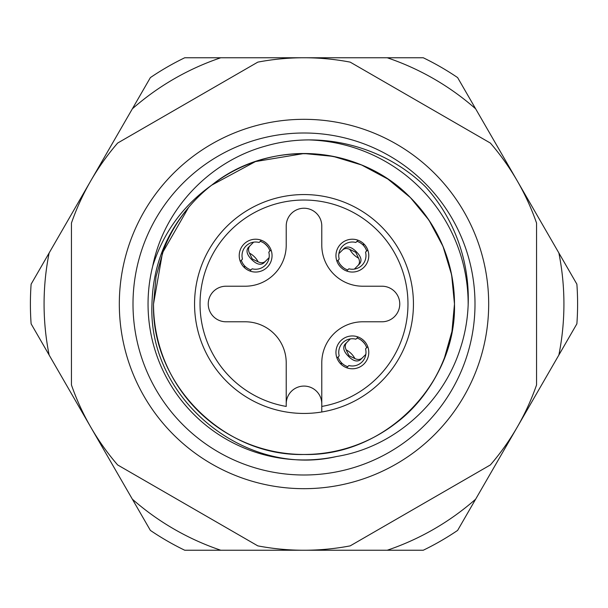 <?xml version="1.0" encoding="UTF-8"?>
<svg xmlns="http://www.w3.org/2000/svg" width="608" height="608" viewBox="0 0 608 608"><rect width="100%" height="100%" fill="white"/><g stroke="black" fill="none" stroke-linecap="round" stroke-linejoin="round"><path stroke-width="0.91" d="M133 304A171 171 0 0 0 304 475A171 171 0 0 0 475 304A171 171 0 0 0 304 133A171 171 0 0 0 133 304M488.68 304A184.68 184.68 0 0 1 304 488.68A184.68 184.68 0 0 1 119.32 304A184.68 184.68 0 0 1 304 119.32A184.68 184.68 0 0 1 488.68 304M336.612 456.502C244.469 478.177 147.486 398.346 151.977 304C152.844 267.543 165.049 235.349 188.594 207.427L162.488 252.822L153.52 304C151.415 384.362 223.638 456.585 304 454.48C384.362 456.585 456.585 384.362 454.48 304L451.645 274.922L443.027 246.415L428.959 220.157L410.408 197.592L387.843 179.041L361.585 164.973L333.078 156.355L304 153.52L255.474 161.561L211.721 185.136A150.48 150.48 0 0 0 188.594 207.427L162.488 252.822L153.52 304C151.415 384.362 223.638 456.585 304 454.48C384.362 456.585 456.585 384.362 454.48 304L451.645 274.922L443.027 246.415L428.959 220.157L410.408 197.592L387.843 179.041L361.585 164.973L333.078 156.355L304 153.52L255.474 161.561L211.721 185.136C183.099 205.489 163.446 232.431 152.752 265.977C164.038 209.129 209.676 161.409 265.362 146.125C320.902 129.876 384.309 146.156 425.608 186.914C464.877 229.999 478.519 293.436 460.355 348.376C443.034 403.492 393.741 447.26 336.612 456.502A155.952 155.952 0 0 1 152.752 265.977M153.52 304C151.415 384.362 223.638 456.585 304 454.48C384.362 456.585 456.585 384.362 454.48 304C456.585 384.362 384.362 456.585 304 454.48C223.638 456.585 151.415 384.362 153.52 304C151.415 384.362 223.638 456.585 304 454.48C384.362 456.585 456.585 384.362 454.48 304C456.585 384.362 384.362 456.585 304 454.48C223.638 456.585 151.415 384.362 153.52 304C151.415 384.362 223.638 456.585 304 454.48C384.362 456.585 456.585 384.362 454.48 304C456.585 384.362 384.362 456.585 304 454.48C223.638 456.585 151.415 384.362 153.52 304C151.415 384.362 223.638 456.585 304 454.48C384.362 456.585 456.585 384.362 454.48 304L451.957 331.428L444.288 358.439A150.48 150.48 0 0 1 153.52 304L156.043 276.572L163.712 249.561L156.043 276.572L153.52 304L162.488 252.822L188.594 207.427L162.488 252.822L153.52 304L162.488 252.822L188.594 207.427L162.488 252.822L153.52 304L162.488 252.822L188.594 207.427L162.488 252.822L153.52 304L156.043 276.572L163.712 249.561A150.48 150.48 0 0 1 188.594 207.427L162.488 252.822L153.52 304C151.415 384.362 223.638 456.585 304 454.48C384.362 456.585 456.585 384.362 454.48 304L451.645 274.922L443.027 246.415L428.959 220.157L410.408 197.592L387.843 179.041L361.585 164.973L333.078 156.355L304 153.52L255.474 161.561L211.721 185.136A150.48 150.48 0 0 1 444.288 358.439L451.957 331.428L454.48 304L451.645 274.922L443.027 246.415L428.959 220.157L410.408 197.592L387.843 179.041L361.585 164.973L333.078 156.355L304 153.52L255.474 161.561L211.721 185.136L255.474 161.561L304 153.52L333.078 156.355L361.585 164.973L387.843 179.041L410.408 197.592L428.959 220.157L443.027 246.415L451.645 274.922L454.48 304L451.645 274.922L443.027 246.415L428.959 220.157L410.408 197.592L387.843 179.041L361.585 164.973L333.078 156.355L304 153.52L255.474 161.561L211.721 185.136L255.474 161.561L304 153.52L333.078 156.355L361.585 164.973L387.843 179.041L410.408 197.592L428.959 220.157L443.027 246.415L451.645 274.922L454.48 304L451.645 274.922L443.027 246.415L428.959 220.157L410.408 197.592L387.843 179.041L361.585 164.973L333.078 156.355L304 153.52L255.474 161.561L211.721 185.136L255.474 161.561L304 153.52L333.078 156.355L361.585 164.973L387.843 179.041L410.408 197.592L428.959 220.157L443.027 246.415L451.645 274.922L454.48 304C453.819 262.717 439.128 227.248 410.408 197.592C359.343 144.75 269.496 138.449 211.721 185.136M444.288 358.439L451.957 331.428L454.48 304C455.103 349.091 431.916 396.135 396.279 422.864M257.807 545.87L117.633 464.938A246.24 246.24 0 0 1 71.44 384.932L71.44 223.068A246.24 246.24 0 0 1 117.633 143.062L257.807 62.13A246.24 246.24 0 0 1 350.193 62.13L490.367 143.062A246.24 246.24 0 0 1 536.56 223.068L536.56 384.932A246.24 246.24 0 0 1 490.367 464.938L350.193 545.87A246.24 246.24 0 0 1 257.807 545.87M309.594 139.939A164.16 164.16 0 0 1 468.16 304.608M286.216 411.988A109.44 109.44 0 0 1 194.56 304A109.44 109.44 0 0 1 304 194.56A109.44 109.44 0 0 1 413.44 304A109.44 109.44 0 0 1 321.784 411.988L321.784 362.824A41.04 41.04 0 0 1 362.824 321.784L381.976 321.784A17.784 17.784 0 0 0 399.76 304A17.784 17.784 0 0 0 381.976 286.216L362.824 286.216A41.04 41.04 0 0 1 321.784 245.176L321.784 226.024A17.784 17.784 0 0 0 304 208.24A17.784 17.784 0 0 0 286.216 226.024L286.216 245.176A41.04 41.04 0 0 1 245.176 286.216L226.024 286.216A17.784 17.784 0 0 0 208.24 304A17.784 17.784 0 0 0 226.024 321.784L245.176 321.784A41.04 41.04 0 0 1 286.216 362.824L286.216 406.433A103.968 103.968 0 0 1 200.032 304A103.968 103.968 0 0 1 304 200.032A103.968 103.968 0 0 1 407.968 304A103.968 103.968 0 0 1 321.784 406.433L321.784 411.988A109.44 109.44 0 0 1 286.216 411.988M368.782 352.366A16.416 16.416 0 0 0 352.366 335.95A16.416 16.416 0 0 0 335.95 352.366A16.416 16.416 0 0 0 352.366 368.782A16.416 16.416 0 0 0 368.782 352.366M368.782 255.634A16.416 16.416 0 0 0 352.366 239.218A16.416 16.416 0 0 0 335.95 255.634A16.416 16.416 0 0 0 352.366 272.05A16.416 16.416 0 0 0 368.782 255.634M272.05 255.634A16.416 16.416 0 0 0 255.634 239.218A16.416 16.416 0 0 0 239.218 255.634A16.416 16.416 0 0 0 255.634 272.05A16.416 16.416 0 0 0 272.05 255.634M286.216 403.864A17.784 17.784 0 0 1 304 386.08A17.784 17.784 0 0 1 321.784 403.864M365.834 354.373L360.468 359.738C357.147 362.163 353.142 361.015 348.437 356.296C343.718 351.591 342.57 347.586 344.994 344.265L350.352 338.899M336.976 358.082L339.203 355.855A13.619 13.619 0 0 1 355.855 339.203L358.082 336.976M366.677 347.73A15.048 15.048 0 0 0 357.002 338.056M346.651 367.756L348.878 365.53A13.619 13.619 0 0 0 365.53 348.878L367.756 346.651M340.951 364.169L341.924 363.196A15.048 15.048 0 0 0 347.73 366.677M338.056 357.002A15.048 15.048 0 0 0 341.536 362.809L340.564 363.782M346.15 349.836L349.015 355.718L354.897 358.576A20.52 19.821 45 0 0 346.15 349.836C344.797 346.864 344.994 344.424 346.75 342.509M364.868 343.991A20.52 19.821 45 0 0 360.742 339.864M354.897 358.576C357.869 359.936 360.308 359.731 362.224 357.983M269.101 257.648L263.735 263.006C260.414 265.43 256.409 264.282 251.704 259.563C246.985 254.858 245.837 250.853 248.262 247.532L253.627 242.166M240.244 261.349L242.47 259.122A13.619 13.619 0 0 1 259.122 242.47L261.349 240.244M269.944 250.998A15.048 15.048 0 0 0 260.27 241.323M249.918 271.024L252.145 268.797A13.619 13.619 0 0 0 268.797 252.145L271.024 249.918M244.218 267.436L245.191 266.464A15.048 15.048 0 0 0 250.998 269.944M241.323 260.27A15.048 15.048 0 0 0 244.804 266.076L243.831 267.049M249.424 253.103L252.282 258.985L258.164 261.85A20.52 19.821 45 0 0 249.424 253.103C248.064 250.131 248.269 247.692 250.017 245.776M268.136 247.258A20.52 19.821 45 0 0 264.009 243.132M258.164 261.85C261.136 263.203 263.576 263.006 265.491 261.25M338.899 253.627L344.265 248.262C347.586 245.837 351.591 246.985 356.296 251.704C361.015 256.409 362.163 260.414 359.738 263.735L354.373 269.101M367.756 249.918L365.53 252.145A13.619 13.619 0 0 1 348.878 268.797L346.651 271.024M338.056 260.27A15.048 15.048 0 0 0 347.73 269.944M358.082 240.244L355.855 242.47A13.619 13.619 0 0 0 339.203 259.122L336.976 261.349M363.782 243.831L362.809 244.804A15.048 15.048 0 0 0 357.002 241.323M366.677 250.998A15.048 15.048 0 0 0 363.196 245.191L364.169 244.218M358.576 258.164L355.718 252.282L349.836 249.424A20.52 19.821 -135 0 0 358.576 258.164C359.936 261.136 359.731 263.576 357.983 265.491M339.864 264.009A20.52 19.821 -135 0 0 343.991 268.136M349.836 249.424C346.864 248.064 344.424 248.269 342.509 250.017M563.92 304A259.92 259.92 0 0 0 558.858 252.943L475.646 108.817A259.92 259.92 0 0 0 387.212 57.76L220.788 57.76A259.92 259.92 0 0 0 132.354 108.817L49.142 252.943A259.92 259.92 0 0 0 49.142 355.057L132.354 499.183A259.92 259.92 0 0 0 220.788 550.24L387.212 550.24A259.92 259.92 0 0 0 475.646 499.183L558.858 355.057A259.92 259.92 0 0 0 563.92 304M558.858 252.943L576.878 284.164A273.6 273.6 0 0 1 576.878 323.836L558.858 355.057M220.788 550.24L184.741 550.24A273.6 273.6 0 0 1 150.381 530.404L132.354 499.183M475.646 499.183L457.619 530.404A273.6 273.6 0 0 1 423.259 550.24L387.212 550.24M49.142 355.057L31.122 323.836A273.6 273.6 0 0 1 31.122 284.164L49.142 252.943M132.354 108.817L150.381 77.596A273.6 273.6 0 0 1 184.741 57.76L220.788 57.76M387.212 57.76L423.259 57.76A273.6 273.6 0 0 1 457.619 77.596L475.646 108.817M413.44 304A109.44 109.44 0 0 1 321.784 411.988"/></g></svg>
